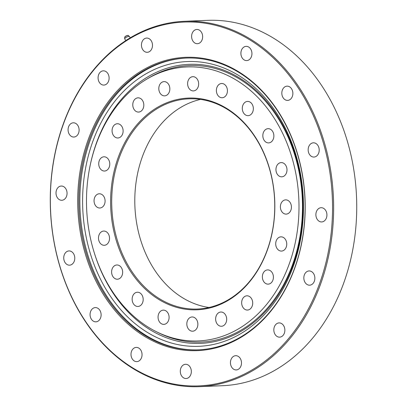 <?xml version="1.0" encoding="UTF-8"?>
<svg xmlns="http://www.w3.org/2000/svg" width="407" height="407" viewBox="0 0 407 407"><rect width="100%" height="100%" fill="white"/><g stroke="black" fill="none" stroke-linecap="round" stroke-linejoin="round"><path stroke-width="0.61" d="M156.252 331.644L158.425 332.728A138.38 107.183 -92.3 0 0 281.746 287.958A138.38 107.183 -92.3 0 0 277.467 117.272A138.38 107.183 -92.3 0 0 148.006 78.393L145.93 79.645A137.108 106.202 -92.3 0 0 86.63 208.287A137.108 106.202 -92.3 0 0 156.252 331.644A137.108 106.202 -92.3 0 0 278.444 287.286A137.108 106.202 -92.3 0 0 274.201 118.172A137.108 106.202 -92.3 0 0 145.93 79.645M200.509 99.405A105.194 81.481 -92.3 0 0 150.565 139.026A105.194 81.481 -92.3 0 0 142.023 244.241A105.194 81.481 -92.3 0 0 209.03 307.494M258.974 267.867A105.194 81.481 87.7 0 1 197.527 309.025A105.194 81.481 87.7 0 1 121.505 251.958A105.194 81.481 87.7 0 1 127.472 139.972A105.194 81.481 87.7 0 1 188.919 98.815A105.194 81.481 87.7 0 1 264.942 155.881A105.194 81.481 87.7 0 1 258.974 267.867M126.511 139.53A105.957 82.072 -92.3 0 0 183.811 308.969A105.957 82.072 -92.3 0 0 267.898 163.324A105.957 82.072 -92.3 0 0 126.511 139.53M133.842 100.621A7.123 5.52 87.7 0 1 138.004 97.833A7.123 5.52 87.7 0 1 143.813 104.726A7.123 5.52 87.7 0 1 138.589 112.073A7.123 5.52 87.7 0 1 133.44 108.206A7.123 5.52 87.7 0 1 133.842 100.621M112.352 128.485A7.123 5.52 87.7 0 1 117.308 123.738A7.123 5.52 87.7 0 1 123.112 130.632A7.123 5.52 87.7 0 1 117.888 137.978A7.123 5.52 87.7 0 1 112.352 128.485M98.733 163.736A7.123 5.52 87.7 0 1 103.963 156.797A7.123 5.52 87.7 0 1 109.768 163.69A7.123 5.52 87.7 0 1 104.548 171.037A7.123 5.52 87.7 0 1 98.733 163.736M94.312 202.925A7.123 5.52 87.7 0 1 99.283 193.778A7.123 5.52 87.7 0 1 105.087 200.666A7.123 5.52 87.7 0 1 99.863 208.013A7.123 5.52 87.7 0 1 94.312 202.925M99.532 242.211A7.123 5.52 87.7 0 1 99.033 234.956A7.123 5.52 87.7 0 1 103.719 231.049A7.123 5.52 87.7 0 1 109.524 237.942A7.123 5.52 87.7 0 1 104.304 245.289A7.123 5.52 87.7 0 1 99.532 242.211M113.868 277.747A7.123 5.52 87.7 0 1 111.844 269.912A7.123 5.52 87.7 0 1 116.845 264.972A7.123 5.52 87.7 0 1 122.649 271.866A7.123 5.52 87.7 0 1 117.425 279.212A7.123 5.52 87.7 0 1 113.868 277.747M135.933 306.064A7.123 5.52 87.7 0 1 132.189 298.255A7.123 5.52 87.7 0 1 137.368 292.226A7.123 5.52 87.7 0 1 143.172 299.12A7.123 5.52 87.7 0 1 137.953 306.466A7.123 5.52 87.7 0 1 135.933 306.064M163.553 324.379A7.123 5.52 87.7 0 1 158.053 317.282A7.123 5.52 87.7 0 1 163.283 310.139A7.123 5.52 87.7 0 1 169.088 317.033A7.123 5.52 87.7 0 1 163.868 324.379A7.123 5.52 87.7 0 1 163.553 324.379M194.032 330.911A7.123 5.52 87.7 0 1 192.638 331.201A7.123 5.52 87.7 0 1 186.833 324.308A7.123 5.52 87.7 0 1 192.058 316.961A7.123 5.52 87.7 0 1 197.777 322.944A7.123 5.52 87.7 0 1 194.032 330.911M224.384 325.01A7.123 5.52 87.7 0 1 221.449 326.261A7.123 5.52 87.7 0 1 215.644 319.368A7.123 5.52 87.7 0 1 220.869 312.027A7.123 5.52 87.7 0 1 226.368 316.921A7.123 5.52 87.7 0 1 224.384 325.01M251.638 307.26A7.123 5.52 87.7 0 1 247.476 310.048A7.123 5.52 87.7 0 1 241.672 303.154A7.123 5.52 87.7 0 1 246.896 295.808A7.123 5.52 87.7 0 1 252.045 299.674A7.123 5.52 87.7 0 1 251.638 307.26M273.133 279.395A7.123 5.52 87.7 0 1 268.177 284.142A7.123 5.52 87.7 0 1 262.373 277.248A7.123 5.52 87.7 0 1 267.592 269.902A7.123 5.52 87.7 0 1 273.133 279.395M286.752 244.144A7.123 5.52 87.7 0 1 281.522 251.083A7.123 5.52 87.7 0 1 275.717 244.19A7.123 5.52 87.7 0 1 280.937 236.843A7.123 5.52 87.7 0 1 286.752 244.144M291.168 204.96A7.123 5.52 87.7 0 1 286.202 214.107A7.123 5.52 87.7 0 1 280.398 207.214A7.123 5.52 87.7 0 1 285.617 199.868A7.123 5.52 87.7 0 1 291.168 204.96M285.953 165.674A7.123 5.52 87.7 0 1 286.452 172.924A7.123 5.52 87.7 0 1 281.766 176.831A7.123 5.52 87.7 0 1 275.961 169.938A7.123 5.52 87.7 0 1 281.181 162.591A7.123 5.52 87.7 0 1 285.953 165.674M271.611 130.133A7.123 5.52 87.7 0 1 273.641 137.968A7.123 5.52 87.7 0 1 268.64 142.908A7.123 5.52 87.7 0 1 262.836 136.014A7.123 5.52 87.7 0 1 268.055 128.668A7.123 5.52 87.7 0 1 271.611 130.133M249.552 101.821A7.123 5.52 87.7 0 1 253.296 109.625A7.123 5.52 87.7 0 1 248.117 115.654A7.123 5.52 87.7 0 1 242.313 108.761A7.123 5.52 87.7 0 1 247.532 101.414A7.123 5.52 87.7 0 1 249.552 101.821M221.932 83.501A7.123 5.52 87.7 0 1 227.427 90.598A7.123 5.52 87.7 0 1 222.202 97.741A7.123 5.52 87.7 0 1 216.392 90.847A7.123 5.52 87.7 0 1 221.617 83.501A7.123 5.52 87.7 0 1 221.932 83.501M191.453 76.974A7.123 5.52 87.7 0 1 192.847 76.679A7.123 5.52 87.7 0 1 198.652 83.572A7.123 5.52 87.7 0 1 193.427 90.919A7.123 5.52 87.7 0 1 187.703 84.936A7.123 5.52 87.7 0 1 191.453 76.974M161.101 82.87A7.123 5.52 87.7 0 1 164.036 81.619A7.123 5.52 87.7 0 1 169.841 88.512A7.123 5.52 87.7 0 1 164.616 95.859A7.123 5.52 87.7 0 1 159.117 90.959A7.123 5.52 87.7 0 1 161.101 82.87M114.459 108.165A140.049 108.481 -92.3 0 0 94.266 149.771M99.028 265.985A140.049 108.481 -92.3 0 0 122.553 305.799M282.087 290.557A142.501 110.378 -92.3 0 0 205.026 62.678A142.501 110.378 -92.3 0 0 91.936 258.552A142.501 110.378 -92.3 0 0 282.087 290.557M93.834 251.323A139.652 108.17 -92.3 0 0 122.441 305.662A139.652 108.17 -92.3 0 0 282.107 288.751A139.652 108.17 -92.3 0 0 263.09 97.415A139.652 108.17 -92.3 0 0 114.357 108.308A139.652 108.17 -92.3 0 0 90.288 164.804M99.725 114.769A146.779 113.69 -92.3 0 0 179.1 349.481A146.779 113.69 -92.3 0 0 295.584 147.731A146.779 113.69 -92.3 0 0 99.725 114.769M283.221 292.735A146.016 113.1 87.7 0 1 197.929 349.867A146.016 113.1 87.7 0 1 92.404 270.655A146.016 113.1 87.7 0 1 100.687 115.212A146.016 113.1 87.7 0 1 185.979 58.079A146.016 113.1 87.7 0 1 291.504 137.291A146.016 113.1 87.7 0 1 283.221 292.735M77.671 93.315A182.066 141.02 87.7 0 1 320.614 134.203A182.066 141.02 87.7 0 1 176.129 384.462A182.066 141.02 87.7 0 1 77.671 93.315M144.109 39.016A7.123 5.52 87.7 0 1 146.683 38.06A7.123 5.52 87.7 0 1 152.488 44.953A7.123 5.52 87.7 0 1 147.263 52.3A7.123 5.52 87.7 0 1 141.697 47.136A7.123 5.52 87.7 0 1 144.109 39.016M196.286 29.523A7.123 5.52 87.7 0 1 196.835 29.462A7.123 5.52 87.7 0 1 202.64 36.355A7.123 5.52 87.7 0 1 197.42 43.702A7.123 5.52 87.7 0 1 191.636 37.164A7.123 5.52 87.7 0 1 196.286 29.523M247.731 46.591A7.123 5.52 87.7 0 1 251.918 54.284A7.123 5.52 87.7 0 1 246.713 60.592A7.123 5.52 87.7 0 1 240.908 53.699A7.123 5.52 87.7 0 1 246.128 46.352A7.123 5.52 87.7 0 1 247.731 46.591M290.613 87.622A7.123 5.52 87.7 0 1 292.638 95.457A7.123 5.52 87.7 0 1 287.642 100.397A7.123 5.52 87.7 0 1 281.832 93.503A7.123 5.52 87.7 0 1 287.057 86.157A7.123 5.52 87.7 0 1 290.613 87.622M318.401 146.367A7.123 5.52 87.7 0 1 313.97 157.056A7.123 5.52 87.7 0 1 308.165 150.163A7.123 5.52 87.7 0 1 313.39 142.816A7.123 5.52 87.7 0 1 318.401 146.367M326.862 213.889A7.123 5.52 87.7 0 1 321.698 221.942A7.123 5.52 87.7 0 1 315.893 215.054A7.123 5.52 87.7 0 1 321.113 207.707A7.123 5.52 87.7 0 1 326.862 213.889M314.713 279.904A7.123 5.52 87.7 0 1 309.641 285.185A7.123 5.52 87.7 0 1 303.836 278.291A7.123 5.52 87.7 0 1 309.061 270.945A7.123 5.52 87.7 0 1 314.713 279.904M283.801 334.361A7.123 5.52 87.7 0 1 279.64 337.149A7.123 5.52 87.7 0 1 273.835 330.255A7.123 5.52 87.7 0 1 279.06 322.909A7.123 5.52 87.7 0 1 284.208 326.775A7.123 5.52 87.7 0 1 283.801 334.361M238.838 368.971A7.123 5.52 87.7 0 1 236.263 369.922A7.123 5.52 87.7 0 1 230.454 363.034A7.123 5.52 87.7 0 1 235.678 355.687A7.123 5.52 87.7 0 1 241.244 360.851A7.123 5.52 87.7 0 1 238.838 368.971M186.655 378.464A7.123 5.52 87.7 0 1 186.106 378.52A7.123 5.52 87.7 0 1 180.301 371.632A7.123 5.52 87.7 0 1 185.526 364.285A7.123 5.52 87.7 0 1 191.31 370.823A7.123 5.52 87.7 0 1 186.655 378.464M135.21 361.396A7.123 5.52 87.7 0 1 131.023 353.698A7.123 5.52 87.7 0 1 136.233 347.395A7.123 5.52 87.7 0 1 142.038 354.288A7.123 5.52 87.7 0 1 136.813 361.635A7.123 5.52 87.7 0 1 135.21 361.396M92.328 320.365A7.123 5.52 87.7 0 1 90.303 312.53A7.123 5.52 87.7 0 1 95.304 307.59A7.123 5.52 87.7 0 1 101.109 314.484A7.123 5.52 87.7 0 1 95.884 321.83A7.123 5.52 87.7 0 1 92.328 320.365M64.54 261.615A7.123 5.52 87.7 0 1 68.971 250.931A7.123 5.52 87.7 0 1 74.776 257.824A7.123 5.52 87.7 0 1 69.556 265.171A7.123 5.52 87.7 0 1 64.54 261.615M56.08 194.093A7.123 5.52 87.7 0 1 61.243 186.04A7.123 5.52 87.7 0 1 67.048 192.933A7.123 5.52 87.7 0 1 61.828 200.28A7.123 5.52 87.7 0 1 56.08 194.093M68.228 128.083A7.123 5.52 87.7 0 1 73.301 122.802A7.123 5.52 87.7 0 1 79.106 129.696A7.123 5.52 87.7 0 1 73.881 137.037A7.123 5.52 87.7 0 1 68.228 128.083M99.14 73.626A7.123 5.52 87.7 0 1 103.302 70.838A7.123 5.52 87.7 0 1 109.107 77.732A7.123 5.52 87.7 0 1 103.887 85.073A7.123 5.52 87.7 0 1 98.733 81.212A7.123 5.52 87.7 0 1 99.14 73.626M186.503 58.059A146.016 113.1 -92.3 0 0 80.006 208.557A146.016 113.1 -92.3 0 0 198.458 349.842M184.473 21.296L207.565 20.35A182.829 141.616 87.7 0 1 339.697 119.536A182.829 141.616 87.7 0 1 329.324 314.168A182.829 141.616 87.7 0 1 222.527 385.704L199.435 386.65A182.829 141.616 -92.3 0 0 306.232 315.115A182.829 141.616 -92.3 0 0 316.605 120.477A182.829 141.616 -92.3 0 0 184.473 21.296A182.829 141.616 -92.3 0 0 77.676 92.832A182.829 141.616 -92.3 0 0 67.303 287.464A182.829 141.616 -92.3 0 0 199.435 386.65M126.602 40.059A1.923 0.575 -24.9 0 1 127.864 39.26M127.823 35.511A1.669 0.499 155.1 0 0 126.246 35.872A1.669 0.499 155.1 0 0 124.954 36.844M124.669 38.787A2.686 0.804 -24.9 0 1 126.221 37.332A2.686 0.804 -24.9 0 1 128.907 36.426A2.686 0.804 -24.9 0 1 129.487 36.544L128.332 35.597A2.03 0.605 -24.9 0 0 126.292 35.974A2.03 0.605 -24.9 0 0 124.69 37.291L124.669 38.787L125.809 40.573M130.184 37.841L129.487 36.544M124.69 37.291L125.621 36.187C127.523 35.368 128.429 35.17 128.332 35.597"/></g></svg>
